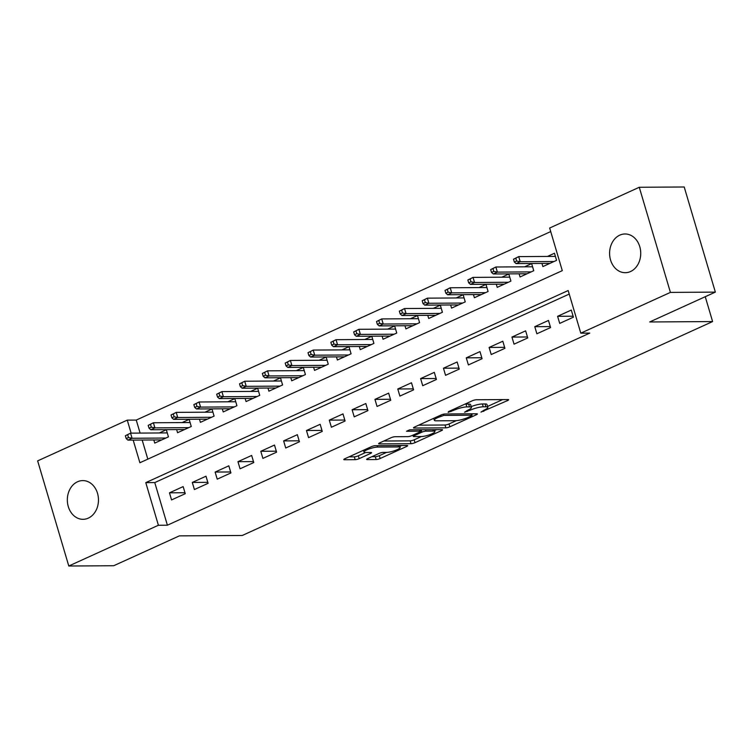 <?xml version="1.0" encoding="UTF-8"?>
<svg xmlns="http://www.w3.org/2000/svg" width="753" height="753" viewBox="0 0 753 753"><rect width="100%" height="100%" fill="white"/><g stroke="black" fill="none" stroke-linecap="round" stroke-linejoin="round"><path stroke-width="1.13" d="M480.951 412.117L507.569 400.568A2.965 0.593 163.5 0 0 508.651 399.739A2.965 0.593 163.5 0 0 508.049 399.561L476.291 399.758A2.965 0.593 163.5 0 0 472.282 400.794L448.477 411.618L448.139 412.324L454.021 410.206A9.507 1.911 163.5 0 1 466.841 406.902L469.486 406.893A9.507 1.911 163.5 0 1 471.425 407.448A9.507 1.911 163.5 0 1 467.961 410.112L464.545 412.22L470.427 410.103A9.507 1.911 163.5 0 1 483.247 406.799L485.892 406.789A9.507 1.911 163.5 0 1 487.831 407.345A9.507 1.911 163.5 0 1 484.367 410.009L480.951 412.117M77.512 481.769A19.362 15.578 89.6 0 1 82.783 480.593A19.362 15.578 89.6 0 1 98.219 496.528A19.362 15.578 89.6 0 1 88.289 518.139A19.362 15.578 89.6 0 1 83.028 519.316A19.362 15.578 89.6 0 1 67.582 503.371A19.362 15.578 89.6 0 1 77.512 481.769M619.775 235.152A19.362 15.578 89.6 0 1 625.046 233.976A19.362 15.578 89.6 0 1 640.483 249.911A19.362 15.578 89.6 0 1 630.553 271.522A19.362 15.578 89.6 0 1 625.291 272.699A19.362 15.578 89.6 0 1 609.845 256.754A19.362 15.578 89.6 0 1 619.775 235.152M367.728 458.586A2.965 0.593 163.5 0 0 366.636 459.424A2.965 0.593 163.5 0 0 367.248 459.603L376.152 459.546A2.965 0.593 163.5 0 0 380.161 458.511L406.601 446.482A2.965 0.593 163.5 0 0 407.693 445.654A2.965 0.593 163.5 0 0 407.081 445.475L375.323 445.682A2.965 0.593 163.5 0 0 371.323 446.708L344.874 458.737A2.965 0.593 163.5 0 0 343.792 459.565A2.965 0.593 163.5 0 0 344.403 459.744L355.162 459.678A2.965 0.593 163.5 0 0 359.172 458.643L370.485 453.494A2.965 0.593 163.5 0 0 371.568 452.666A2.965 0.593 163.5 0 0 370.965 452.487L365.629 452.525A7.944 1.6 163.5 0 1 364 452.054A7.944 1.6 163.5 0 1 368.914 449.014A7.944 1.6 163.5 0 1 377.611 447.075L398.516 446.934A7.944 1.6 163.5 0 1 400.144 447.404A7.944 1.6 163.5 0 1 395.24 450.454A7.944 1.6 163.5 0 1 386.534 452.393L383.042 452.412A2.965 0.593 163.5 0 0 379.041 453.447L367.728 458.586M133.177 440.091L139.889 462.747L562.284 270.647L549.662 228.027L639.278 187.271L684.213 186.989L715.35 292.117L649.707 321.964L712.611 321.569L242.268 535.477L179.365 535.872L113.722 565.729L68.787 566.011L37.65 460.883L127.266 420.127L131.116 433.135M715.35 292.117L670.415 292.399L580.798 333.155L568.176 290.536L145.781 482.635L158.403 525.255L68.787 566.011M569.23 294.084L154.77 482.579L167.392 525.199L589.787 333.099L580.798 333.155M167.392 525.199L158.403 525.255M445.851 427.845A2.965 0.593 163.5 0 0 449.861 426.81L476.301 414.79A2.965 0.593 163.5 0 0 477.383 413.952A2.965 0.593 163.5 0 0 476.781 413.774L445.023 413.981A2.965 0.593 163.5 0 0 441.023 415.007L414.574 427.036A2.965 0.593 163.5 0 0 413.491 427.873A2.965 0.593 163.5 0 0 414.103 428.043L445.851 427.845L445.014 425.003A2.965 0.593 163.5 0 0 449.014 423.967L456.327 420.645M441.456 430.631L415.007 442.66A2.965 0.593 163.5 0 1 411.006 443.696L379.248 443.894A2.965 0.593 163.5 0 1 378.646 443.715A2.965 0.593 163.5 0 1 379.728 442.886L391.042 437.738A2.965 0.593 163.5 0 1 395.052 436.712L407.928 436.627A2.965 0.593 163.5 0 0 411.938 435.601L419.44 432.184A2.965 0.593 163.5 0 0 420.522 431.347A2.965 0.593 163.5 0 0 419.92 431.177L406.507 431.262L409.651 429.831L441.936 429.624A2.965 0.593 163.5 0 1 442.538 429.803A2.965 0.593 163.5 0 1 441.456 430.631L441.154 429.634M153.8 439.959L154.732 443.103L168.437 436.872L166.328 429.765L159.316 432.956M176.635 429.577L177.567 432.721L191.262 426.49L189.163 419.383L182.141 422.574M199.47 419.195L200.402 422.339L214.097 416.108L211.988 409.001L204.976 412.192M222.295 408.813L223.227 411.947L236.931 405.716L234.823 398.619L227.811 401.81M245.13 398.422L246.062 401.565L259.757 395.334L257.658 388.237L250.636 391.428M267.964 388.04L268.896 391.184L282.591 384.952L280.493 377.846L273.471 381.037M290.799 377.658L291.722 380.802L305.426 374.57L303.318 367.464L296.305 370.655M313.625 367.276L314.556 370.42L328.261 364.188L326.153 357.082L319.14 360.273M336.459 356.894L337.391 360.028L351.086 353.797L348.987 346.7L341.966 349.891M359.294 346.502L360.226 349.646L373.921 343.415L371.822 336.318L364.8 339.509M382.129 336.12L383.051 339.264L396.756 333.033L394.647 325.927L387.635 329.117M404.954 325.738L405.886 328.882L419.59 322.651L417.482 315.545L410.47 318.735M427.789 315.356L428.721 318.491L442.416 312.269L440.317 305.163L433.295 308.354M450.623 304.974L451.555 308.109L465.25 301.878L463.142 294.781L456.13 297.972M473.449 294.583L474.381 297.727L488.085 291.496L485.977 284.389L478.964 287.59M496.283 284.201L497.215 287.345L510.91 281.114L508.812 274.007L501.79 277.198M519.118 273.819L520.05 276.963L533.745 270.732L531.646 263.625L524.625 266.816M559.714 323.404L573.41 317.173L571.311 310.067L557.606 316.298L559.714 323.404M536.88 333.786L550.584 327.555L548.476 320.449L534.781 326.68L536.88 333.786M514.045 344.168L527.749 337.937L525.641 330.84L511.946 337.071L514.045 344.168M491.22 354.55L504.915 348.328L502.816 341.222L489.111 347.453L491.22 354.55M468.385 364.941L482.08 358.71L479.981 351.604L466.276 357.835L468.385 364.941M445.55 375.323L459.255 369.092L457.146 361.986L443.451 368.217L445.55 375.323M422.715 385.705L436.42 379.474L434.312 372.368L420.616 378.599L422.715 385.705M399.89 396.087L413.585 389.856L411.486 382.759L397.782 388.99L399.89 396.087M377.055 406.469L390.751 400.248L388.652 393.141L374.947 399.372L377.055 406.469M354.221 416.861L367.925 410.63L365.817 403.523L352.122 409.754L354.221 416.861M331.395 427.243L345.09 421.012L342.982 413.905L329.287 420.136L331.395 427.243M308.561 437.625L322.256 431.394L320.157 424.297L306.452 430.518L308.561 437.625M285.726 448.007L299.43 441.776L297.322 434.679L283.627 440.91L285.726 448.007M262.891 458.398L276.596 452.167L274.487 445.061L260.792 451.292L262.891 458.398M240.066 468.78L253.761 462.549L251.662 455.443L237.957 461.674L240.066 468.78M217.231 479.162L230.926 472.931L228.827 465.825L215.123 472.056L217.231 479.162M194.396 489.544L208.101 483.313L205.993 476.216L192.297 482.438L194.396 489.544M183.158 486.598L169.463 492.829L171.562 499.926L185.266 493.695L183.158 486.598M550.716 231.576L136.255 420.07L140.105 433.079M142.166 440.034L147.823 459.142M541.953 263.437L542.875 266.571L556.58 260.35L554.472 253.243L547.459 256.434M712.611 321.569L705.25 296.71M639.278 187.271L670.415 292.399M136.255 420.07L127.266 420.127M154.77 482.579L145.781 482.635M557.606 316.298L573.127 316.204M534.781 326.68L550.292 326.586M511.946 337.071L527.458 336.968M489.111 347.453L504.632 347.349M466.276 357.835L481.798 357.741M443.451 368.217L458.963 368.123M420.616 378.599L436.128 378.505M397.782 388.99L413.303 388.887M374.947 399.372L390.468 399.269M352.122 409.754L367.633 409.66M329.287 420.136L344.799 420.042M306.452 430.518L321.973 430.424M283.627 440.91L299.139 440.806M260.792 451.292L276.304 451.188M237.957 461.674L253.479 461.58M215.123 472.056L230.644 471.962M192.297 482.438L207.809 482.344M169.463 492.829L184.974 492.726M487.831 407.345L486.993 404.512A9.507 1.911 163.5 0 0 485.054 403.947L485.892 406.789M471.171 406.592A9.507 1.911 163.5 0 1 482.409 403.966L485.054 403.947M471.425 407.448L470.587 404.615A9.507 1.911 163.5 0 0 468.648 404.05L469.486 406.893M464.978 404.116A9.507 1.911 163.5 0 1 466.003 404.069L468.648 404.05M487.567 406.441L502.618 399.598M418.687 425.172L445.014 425.003M471.369 415.92L471.707 415.214L443.828 415.392L437.775 417.595A9.507 1.911 163.5 0 0 434.312 420.259A9.507 1.911 163.5 0 0 436.251 420.823L455.301 420.701A9.507 1.911 163.5 0 0 468.121 417.397L471.369 415.92M436.505 429.662L434.594 430.528M421.379 436.542L414.169 439.818L415.007 442.66M383.832 441.023L410.159 440.853A2.965 0.593 163.5 0 0 414.169 439.818M421.294 436.542A7.944 1.6 163.5 0 0 430.001 434.603A7.944 1.6 163.5 0 0 434.905 431.563A7.944 1.6 163.5 0 0 433.286 431.093L425.916 431.14A2.965 0.593 163.5 0 0 421.915 432.166L414.404 435.582A2.965 0.593 163.5 0 0 413.322 436.411A2.965 0.593 163.5 0 0 413.924 436.589L421.294 436.542M348.987 456.864L354.324 456.836A2.965 0.593 163.5 0 0 358.324 455.8L365.534 452.525M371.831 456.723L375.314 456.704A2.965 0.593 163.5 0 0 379.314 455.669L386.534 452.393M399.824 446.341L401.66 445.512M554.829 256.387L555.337 256.152M513.508 259.22L514.346 262.063L516.633 261.027L515.786 258.185L513.508 259.22L518.704 256.613L520.219 261.733L516.106 263.597L549.897 263.381M516.633 261.027L520.219 261.733L554.01 261.517M515.786 258.185L518.704 256.613L555.403 256.387M516.106 263.597L514.346 262.063M531.995 266.769L532.503 266.534M490.674 269.602L491.511 272.445L493.799 271.409L492.961 268.567L490.674 269.602L495.869 267.004L497.385 272.115L493.271 273.979L527.062 273.772M493.799 271.409L497.385 272.115L531.176 271.899M492.961 268.567L495.869 267.004L532.569 266.769M493.271 273.979L491.511 272.445M509.16 277.151L509.677 276.925M467.839 279.994L468.686 282.827L470.964 281.791L470.126 278.949L467.839 279.994L473.035 277.386L474.55 282.497L470.446 284.37L504.228 284.154M470.964 281.791L474.55 282.497L508.341 282.281M470.126 278.949L473.035 277.386L509.743 277.151M470.446 284.37L468.686 282.827M486.334 287.542L486.843 287.307M445.014 290.376L445.851 293.218L448.139 292.173L447.291 289.331L445.014 290.376L450.209 287.768L451.725 292.879L447.611 294.752L481.402 294.536M448.139 292.173L451.725 292.879L485.506 292.663M447.291 289.331L450.209 287.768L486.909 287.533M447.611 294.752L445.851 293.218M463.5 297.924L464.008 297.689M422.179 300.758L423.017 303.6L425.304 302.555L424.457 299.722L422.179 300.758L427.375 298.15L428.89 303.271L424.777 305.134L458.568 304.918M425.304 302.555L428.89 303.271L462.681 303.054M424.457 299.722L427.375 298.15L464.074 297.915M424.777 305.134L423.017 303.6M440.665 308.306L441.173 308.071M399.344 311.14L400.191 313.982L402.469 312.947L401.631 310.104L399.344 311.14L404.54 308.532L406.055 313.653L401.942 315.516L435.733 315.3M402.469 312.947L406.055 313.653L439.846 313.436M401.631 310.104L404.54 308.532L441.249 308.306M401.942 315.516L400.191 313.982M417.83 318.688L418.348 318.453M376.509 321.522L377.357 324.364L379.634 323.329L378.797 320.486L376.509 321.522L381.705 318.924L383.221 324.035L379.117 325.898L412.908 325.691M379.634 323.329L383.221 324.035L417.011 323.818M378.797 320.486L381.705 318.924L418.414 318.688M379.117 325.898L377.357 324.364M395.005 329.07L395.513 328.845M353.684 331.913L354.522 334.746L356.809 333.711L355.962 330.868L353.684 331.913L358.88 329.306L360.395 334.417L356.282 336.29L390.073 336.073M356.809 333.711L360.395 334.417L394.177 334.2M355.962 330.868L358.88 329.306L395.579 329.07M356.282 336.29L354.522 334.746M372.17 339.462L372.679 339.226M330.849 342.295L331.687 345.138L333.974 344.093L333.137 341.25L330.849 342.295L336.045 339.688L337.56 344.799L333.447 346.672L367.238 346.455M333.974 344.093L337.56 344.799L371.351 344.592M333.137 341.25L336.045 339.688L372.744 339.452M333.447 346.672L331.687 345.138M349.336 349.844L349.844 349.608M308.015 352.677L308.862 355.52L311.14 354.475L310.302 351.642L308.015 352.677L313.21 350.07L314.726 355.19L310.622 357.054L344.403 356.837M311.14 354.475L314.726 355.19L348.517 354.974M310.302 351.642L313.21 350.07L349.919 349.834M310.622 357.054L308.862 355.52M326.51 360.226L327.018 359.99M285.18 363.059L286.027 365.902L288.305 364.866L287.467 362.024L285.18 363.059L290.385 360.452L291.891 365.572L287.787 367.436L321.578 367.219M288.305 364.866L291.891 365.572L325.682 365.356M287.467 362.024L290.385 360.452L327.084 360.226M287.787 367.436L286.027 365.902M303.675 370.608L304.184 370.382M262.355 373.441L263.192 376.284L265.48 375.248L264.632 372.406L262.355 373.441L267.55 370.843L269.066 375.954L264.952 377.827L298.743 377.611M265.48 375.248L269.066 375.954L302.857 375.738M264.632 372.406L267.55 370.843L304.25 370.608M264.952 377.827L263.192 376.284M280.841 380.99L281.349 380.764M239.52 383.832L240.358 386.666L242.645 385.63L241.807 382.788L239.52 383.832L244.716 381.225L246.231 386.336L242.118 388.209L275.909 387.993M242.645 385.63L246.231 386.336L280.022 386.12M241.807 382.788L244.716 381.225L281.415 380.99M242.118 388.209L240.358 386.666M258.006 391.381L258.524 391.146M216.685 394.214L217.532 397.057L219.81 396.012L218.972 393.17L216.685 394.214L221.881 391.607L223.396 396.718L219.292 398.591L253.074 398.375M219.81 396.012L223.396 396.718L257.187 396.511M218.972 393.17L221.881 391.607L258.59 391.372M219.292 398.591L217.532 397.057M235.181 401.763L235.689 401.528M193.86 404.596L194.698 407.439L196.985 406.404L196.138 403.561L193.86 404.596L199.056 401.989L200.571 407.109L196.458 408.973L230.249 408.757M196.985 406.404L200.571 407.109L234.352 406.893M196.138 403.561L199.056 401.989L235.755 401.754M196.458 408.973L194.698 407.439M212.346 412.145L212.854 411.91M171.025 414.978L171.863 417.821L174.15 416.786L173.303 413.943L171.025 414.978L176.221 412.371L177.736 417.491L173.623 419.355L207.414 419.148M174.15 416.786L177.736 417.491L211.527 417.275M173.303 413.943L176.221 412.371L212.92 412.145M173.623 419.355L171.863 417.821M189.511 422.527L190.02 422.301M148.19 425.36L149.038 428.203L151.315 427.167L150.478 424.325L148.19 425.36L153.386 422.762L154.902 427.873L150.788 429.747L184.579 429.53M151.315 427.167L154.902 427.873L188.692 427.657M150.478 424.325L153.386 422.762L190.095 422.527M150.788 429.747L149.038 428.203M166.677 432.909L167.194 432.683M125.356 435.752L126.203 438.585L128.481 437.549L127.643 434.707L125.356 435.752L130.551 433.144L132.067 438.255L127.963 440.129L161.754 439.912M128.481 437.549L132.067 438.255L165.858 438.039M127.643 434.707L130.551 433.144L167.26 432.909M127.963 440.129L126.203 438.585M483.464 410.423L483.755 411.402M450.652 410.63L450.943 411.609M467.058 410.526L467.349 411.505M482.409 403.966L483.247 406.799M470.098 408.983L470.427 410.103M466.003 404.069L466.841 406.902M453.739 409.227L454.021 410.206M507.268 399.561L507.569 400.568M413.905 427.393L414.103 428.043M476.009 413.783L476.301 414.79M449.014 423.967L449.861 426.81M471.284 413.811L471.707 415.214M443.479 414.197L443.828 415.392M440.74 415.138L441.023 416.117M437.484 416.616L437.775 417.595M410.159 440.853L411.006 443.696M379.06 443.244L379.248 443.894M419.506 429.765L419.92 431.177M432.862 429.681L433.286 431.093M425.501 429.728L425.916 431.14M421.2 429.756L421.915 432.166M414.112 434.603L414.404 435.582M398.102 445.531L398.516 446.934M377.197 445.663L377.611 447.075M370.184 452.497L370.485 453.494M358.324 455.8L359.172 458.643M354.324 456.836L355.162 459.678M344.206 459.095L344.403 459.744M406.309 445.484L406.601 446.482M379.314 455.669L380.161 458.511M375.314 456.704L376.152 459.546M367.05 458.944L367.248 459.603M471.679 413.811L472.131 415.336M433.737 418.32L434.312 420.259M420.052 429.765L420.522 431.347M434.34 429.671L434.905 431.563M412.945 435.14L413.322 436.411M399.579 445.522L400.144 447.404M363.483 450.275L364 452.054"/></g></svg>
